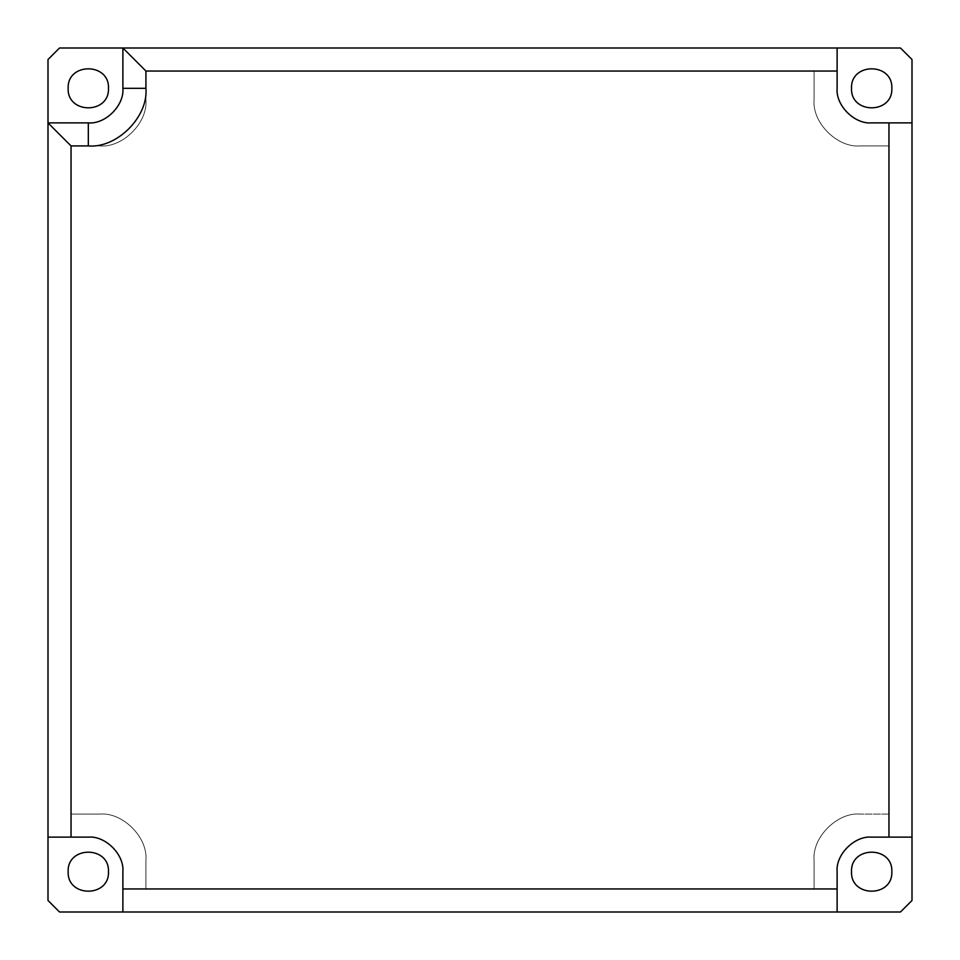 <?xml version="1.0" encoding="UTF-8"?>
<svg xmlns="http://www.w3.org/2000/svg" width="960" height="960" viewBox="0 0 960 960"><rect width="100%" height="100%" fill="white"/><g stroke="black" fill="none" stroke-linecap="round" stroke-linejoin="round"><path stroke-width="0.72" stroke-dasharray="4.8 3.6" d="M888.96 814.08L860.16 814.08L888.96 814.08L888.96 145.92L860.16 145.92C837.36 147.984 812.016 122.64 814.08 99.84L814.08 71.04L145.92 71.04L145.92 99.84C147.984 122.64 122.64 147.984 99.84 145.92L71.04 145.92L71.04 814.08L99.84 814.08C122.64 812.016 147.984 837.36 145.92 860.16L145.92 888.96L814.08 888.96L814.08 860.16C812.016 837.36 837.36 812.016 860.16 814.08C837.36 812.016 812.016 837.36 814.08 860.16L814.08 888.96L145.92 888.96L145.92 860.16C147.984 837.36 122.64 812.016 99.84 814.08L71.04 814.08L71.04 145.92L99.84 145.92C122.64 147.984 147.984 122.64 145.92 99.84L145.92 71.04L814.08 71.04L814.08 99.84C812.016 122.64 837.36 147.984 860.16 145.92L888.96 145.92L888.96 814.08M891.84 871.68C892.944 845.688 850.416 845.688 851.52 871.68C850.416 897.672 892.944 897.672 891.84 871.68M912 837.12L871.68 837.12C854.58 835.572 835.572 854.58 837.12 871.68L837.12 912M900.48 912L912 900.48L912 59.52L900.48 48L59.52 48L48 59.52L48 900.48L59.52 912L900.48 912M891.84 88.32C892.944 62.328 850.416 62.328 851.52 88.32C850.416 114.312 892.944 114.312 891.84 88.32M68.16 88.32C67.056 114.312 109.584 114.312 108.48 88.32C109.584 62.328 67.056 62.328 68.16 88.32M68.16 871.68C67.056 897.672 109.584 897.672 108.48 871.68C109.584 845.688 67.056 845.688 68.16 871.68M48 837.12L88.32 837.12C105.42 835.572 124.428 854.58 122.88 871.68L122.88 912M912 122.88L871.68 122.88C854.58 124.428 835.572 105.42 837.12 88.32L837.12 48"/><path stroke-width="1.44" d="M851.52 871.68C850.416 845.688 892.944 845.688 891.84 871.68C892.944 897.672 850.416 897.672 851.52 871.68M71.04 837.12L71.04 145.92L48 122.88L48 837.12L88.32 837.12C105.42 835.572 124.428 854.58 122.88 871.68L122.88 912L837.12 912L837.12 871.68C835.572 854.58 854.58 835.572 871.68 837.12L912 837.12L912 122.88L871.68 122.88C854.58 124.428 835.572 105.42 837.12 88.32L837.12 48L122.88 48L145.92 71.04L837.12 71.04M912 837.12L912 900.48L900.48 912L837.12 912M108.48 871.68C109.584 897.672 67.056 897.672 68.16 871.68C67.056 845.688 109.584 845.688 108.48 871.68M122.88 912L59.52 912L48 900.48L48 837.12M851.52 88.32C850.416 62.328 892.944 62.328 891.84 88.32C892.944 114.312 850.416 114.312 851.52 88.32M837.12 48L900.48 48L912 59.52L912 122.88M48 122.88L88.32 122.88C105.42 124.428 124.428 105.42 122.88 88.32L122.88 48L59.52 48L48 59.52L48 122.88M108.48 88.32C109.584 114.312 67.056 114.312 68.16 88.32C67.056 62.328 109.584 62.328 108.48 88.32M837.12 888.96L122.88 888.96M888.96 122.88L888.96 837.12M71.04 145.92L88.32 145.92C116.82 148.5 148.5 116.82 145.92 88.32L145.92 71.04M88.32 145.92L88.32 122.88M145.92 88.32L122.88 88.32"/></g></svg>
